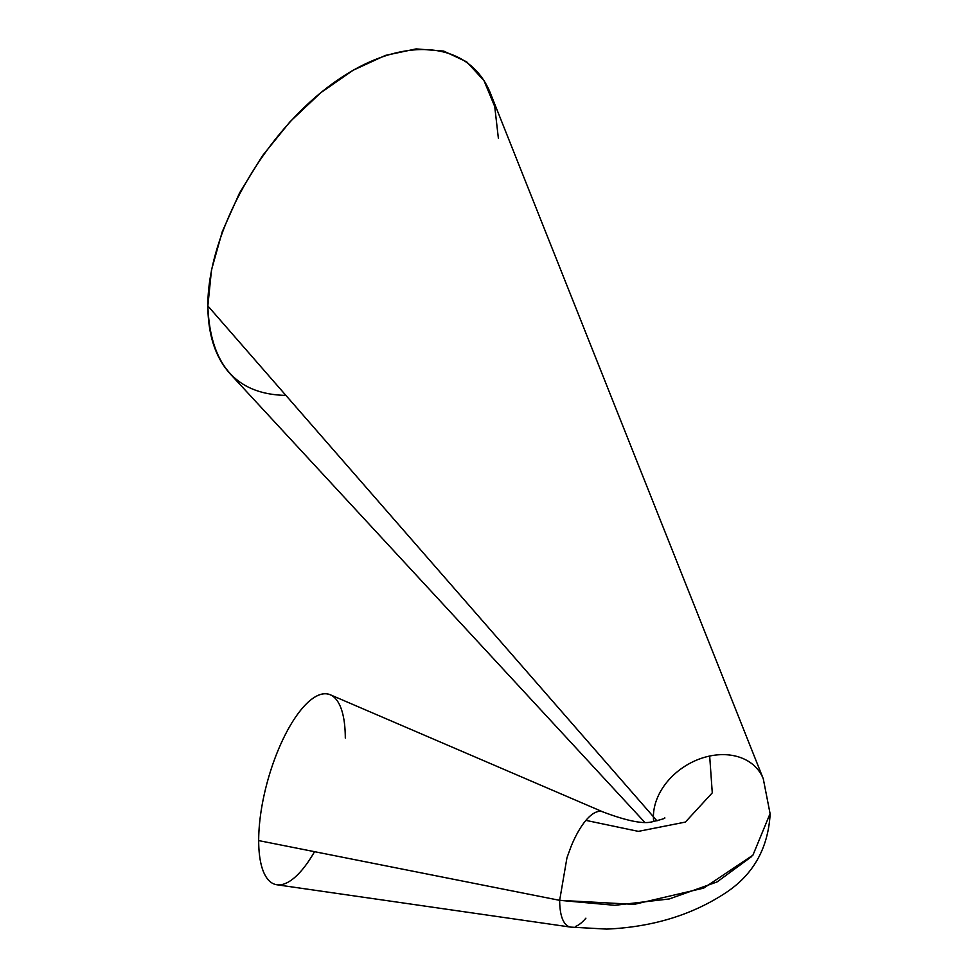 <?xml version="1.0" encoding="UTF-8"?>
<svg xmlns="http://www.w3.org/2000/svg" width="978" height="978" viewBox="0 0 978 978"><rect width="100%" height="100%" fill="white"/><g stroke="black" fill="none" stroke-linecap="round" stroke-linejoin="round"><path stroke-width="1.47" d="M644.588 822.119L230.209 373.889C215.49 357.618 208.045 334.953 207.849 305.906L653.414 816.752L207.849 305.906C207.581 233.766 261.212 136.773 329.537 85.881C397.765 34.462 468.817 38.032 490.711 93.974L763.28 778.806A59.878 45.942 147.8 0 0 709.673 756.043A59.878 45.942 147.8 0 0 653.414 816.752A59.878 45.942 147.8 0 0 653.683 821.483A59.878 45.942 -32.2 0 1 653.414 816.752L656.971 820.872L653.414 816.752A59.878 45.942 -32.2 0 1 709.673 756.043L712.277 792.852L685.382 822.082L638.389 831.373L585.908 820.383L638.389 831.373L685.382 822.082L712.277 792.852L709.673 756.043A59.878 45.942 -32.2 0 1 763.28 778.806A59.878 45.942 -32.2 0 1 763.353 778.977M567.154 925.665A59.878 21.43 105.7 0 0 567.338 925.799A59.878 21.43 105.7 0 0 570.675 927.107A59.878 21.43 -74.3 0 1 567.338 925.799A59.878 21.43 -74.3 0 1 567.154 925.665C562.252 921.875 559.758 913.428 559.66 900.335C559.758 913.428 562.252 921.875 567.154 925.665M770.138 813.476L752.913 855.188L703.671 888.134L634.196 904.369L559.66 900.335L258.681 840.591A98.79 35.367 105.7 0 0 276.383 884.687M585.908 918.159A59.878 21.43 -74.3 0 1 575.492 926.472M570.712 927.12A59.878 21.43 -74.3 0 1 570.675 927.107L606.678 929.1C651.813 927.12 691.055 915.298 724.417 893.66C752.864 875.408 768.109 848.843 770.151 813.965L763.28 778.806M664.661 817.828C665.957 818.134 662.057 819.393 652.986 821.581C644.196 824.405 627.57 821.202 603.096 811.972A59.878 21.43 105.7 0 0 585.908 820.383A59.878 21.43 -74.3 0 1 603.096 811.972A59.878 21.43 -74.3 0 1 603.145 811.997L330.344 694.783M567.106 857.413A59.878 21.43 -74.3 0 1 567.277 856.911A59.878 21.43 -74.3 0 1 567.362 856.642L571.079 846.483A59.878 21.43 -74.3 0 1 571.348 845.823A59.878 21.43 -74.3 0 1 574.685 838.366A59.878 21.43 -74.3 0 1 575.027 837.657A59.878 21.43 -74.3 0 1 575.663 836.398A59.878 21.43 -74.3 0 1 585.908 820.383A59.878 21.43 105.7 0 0 575.663 836.398A59.878 21.43 105.7 0 0 575.027 837.657A59.878 21.43 105.7 0 0 574.685 838.366A59.878 21.43 105.7 0 0 571.348 845.823A59.878 21.43 105.7 0 0 571.079 846.483L567.362 856.642A59.878 21.43 105.7 0 0 567.277 856.911A59.878 21.43 105.7 0 0 567.106 857.413A59.878 21.43 105.7 0 0 566.922 857.987A59.878 21.43 -74.3 0 1 567.106 857.413M330.637 694.906A98.79 35.367 105.7 0 0 284.17 736.899A98.79 35.367 105.7 0 0 258.681 840.591L559.66 900.335L566.922 857.987L559.66 900.335L614.795 905.31L669.307 898.953L717.07 881.936L751.715 856.508M207.849 305.906L211.492 270.026L222.238 231.737L239.549 192.972L262.544 155.661L290.087 121.675L320.784 92.727L353.107 70.257L385.43 55.404L416.139 48.9L443.682 51.076L466.677 61.834L483.988 80.624L494.721 106.504L498.364 138.179L494.721 106.504L483.988 80.624L466.677 61.834L443.682 51.076L416.139 48.9L385.43 55.404L353.107 70.257L320.784 92.727L290.087 121.675L262.544 155.661L239.549 192.972L222.238 231.737L211.492 270.026L207.849 305.906C210.074 364.549 236.101 394.378 285.918 395.405C236.101 394.378 210.074 364.549 207.849 305.906M314.537 851.679A98.79 35.367 -74.3 0 1 258.681 840.591A98.79 35.367 -74.3 0 1 301.994 708.659A98.79 35.367 -74.3 0 1 345.295 738.048A98.79 35.367 -74.3 0 0 301.994 708.659A98.79 35.367 -74.3 0 0 258.681 840.591A98.79 35.367 105.7 0 0 314.537 851.679M276.847 884.76L570.675 927.107"/></g></svg>
